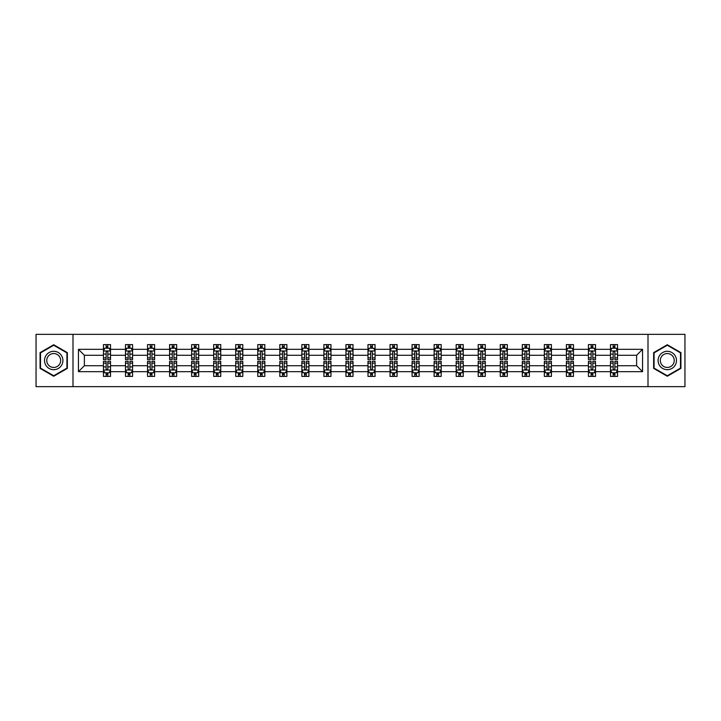 <?xml version="1.0" encoding="UTF-8"?>
<svg xmlns="http://www.w3.org/2000/svg" width="721" height="721" viewBox="0 0 721 721"><rect width="100%" height="100%" fill="white"/><g stroke="black" fill="none" stroke-linecap="round" stroke-linejoin="round"><path stroke-width="1.08" d="M647.999 386.645L684.95 386.645L684.95 334.355L647.999 334.355L647.999 386.645L73.001 386.645L73.001 334.355L36.05 334.355L36.05 386.645L73.001 386.645M617.546 371.666L617.546 365.727L636.625 365.727L642.555 371.666L617.546 371.666L617.546 376.398L614.86 376.398L614.86 372.793M647.999 334.355L73.001 334.355M610.48 371.666L595.501 371.666L595.501 365.727L610.48 365.727L610.48 376.398L617.546 376.398L617.546 372.622L616.221 372.622M595.501 371.666L595.501 376.398L592.815 376.398L592.815 372.793M588.435 371.666L573.456 371.666L573.456 365.727L588.435 365.727L588.435 376.398L595.501 376.398L595.501 372.622L594.176 372.622M573.456 371.666L573.456 376.398L570.771 376.398L570.771 372.793M566.391 371.666L551.412 371.666L551.412 365.727L566.391 365.727L566.391 376.398L573.456 376.398L573.456 372.622L572.132 372.622M551.412 371.666L551.412 376.398L548.726 376.398L548.726 372.793M544.346 371.666L529.367 371.666L529.367 365.727L544.346 365.727L544.346 376.398L551.412 376.398L551.412 372.622L550.087 372.622M529.367 371.666L529.367 376.398L526.681 376.398L526.681 372.793M522.301 371.666L507.323 371.666L507.323 365.727L522.301 365.727L522.301 376.398L529.367 376.398L529.367 372.622L528.042 372.622M507.323 371.666L507.323 376.398L504.637 376.398L504.637 372.793M500.257 371.666L485.278 371.666L485.278 365.727L500.257 365.727L500.257 376.398L507.323 376.398L507.323 372.622L505.998 372.622M485.278 371.666L485.278 376.398L482.592 376.398L482.592 372.793M478.212 371.666L463.233 371.666L463.233 365.727L478.212 365.727L478.212 376.398L485.278 376.398L485.278 372.622L483.953 372.622M463.233 371.666L463.233 376.398L460.548 376.398L460.548 372.793M456.168 371.666L441.189 371.666L441.189 365.727L456.168 365.727L456.168 376.398L463.233 376.398L463.233 372.622L461.909 372.622M441.189 371.666L441.189 376.398L438.503 376.398L438.503 372.793M434.123 371.666L419.144 371.666L419.144 365.727L434.123 365.727L434.123 376.398L441.189 376.398L441.189 372.622L439.864 372.622M419.144 371.666L419.144 376.398L416.459 376.398L416.459 372.793M412.079 371.666L397.1 371.666L397.1 365.727L412.079 365.727L412.079 376.398L419.144 376.398L419.144 372.622L417.82 372.622M397.1 371.666L397.1 376.398L394.414 376.398L394.414 372.793M390.034 371.666L375.055 371.666L375.055 365.727L390.034 365.727L390.034 376.398L397.1 376.398L397.1 372.622L395.775 372.622M375.055 371.666L375.055 376.398L372.369 376.398L372.369 372.793M367.989 371.666L353.011 371.666L353.011 365.727L367.989 365.727L367.989 376.398L375.055 376.398L375.055 372.622L373.73 372.622M353.011 371.666L353.011 376.398L350.325 376.398L350.325 372.793M345.945 371.666L330.966 371.666L330.966 365.727L345.945 365.727L345.945 376.398L353.011 376.398L353.011 372.622L351.686 372.622M330.966 371.666L330.966 376.398L328.28 376.398L328.28 372.793M323.9 371.666L308.921 371.666L308.921 365.727L323.9 365.727L323.9 376.398L330.966 376.398L330.966 372.622L329.641 372.622M308.921 371.666L308.921 376.398L306.236 376.398L306.236 372.793M301.856 371.666L286.877 371.666L286.877 365.727L301.856 365.727L301.856 376.398L308.921 376.398L308.921 372.622L307.597 372.622M286.877 371.666L286.877 376.398L284.191 376.398L284.191 372.793M279.811 371.666L264.832 371.666L264.832 365.727L279.811 365.727L279.811 376.398L286.877 376.398L286.877 372.622L285.552 372.622M264.832 371.666L264.832 376.398L262.147 376.398L262.147 372.793M257.767 371.666L242.788 371.666L242.788 365.727L257.767 365.727L257.767 376.398L264.832 376.398L264.832 372.622L263.507 372.622M242.788 371.666L242.788 376.398L240.102 376.398L240.102 372.793M235.722 371.666L220.743 371.666L220.743 365.727L235.722 365.727L235.722 376.398L242.788 376.398L242.788 372.622L241.463 372.622M220.743 371.666L220.743 376.398L218.057 376.398L218.057 372.793M213.677 371.666L198.699 371.666L198.699 365.727L213.677 365.727L213.677 376.398L220.743 376.398L220.743 372.622L219.418 372.622M198.699 371.666L198.699 376.398L196.013 376.398L196.013 372.793M191.633 371.666L176.654 371.666L176.654 365.727L191.633 365.727L191.633 376.398L198.699 376.398L198.699 372.622L197.374 372.622M176.654 371.666L176.654 376.398L173.968 376.398L173.968 372.793M169.588 371.666L154.609 371.666L154.609 365.727L169.588 365.727L169.588 376.398L176.654 376.398L176.654 372.622L175.329 372.622M154.609 371.666L154.609 376.398L151.924 376.398L151.924 372.793M147.544 371.666L132.565 371.666L132.565 365.727L147.544 365.727L147.544 376.398L154.609 376.398L154.609 372.622L153.285 372.622M132.565 371.666L132.565 376.398L129.879 376.398L129.879 372.793M125.499 371.666L110.52 371.666L110.52 365.727L125.499 365.727L125.499 376.398L132.565 376.398L132.565 372.622L131.24 372.622M110.52 371.666L110.52 376.398L107.835 376.398L107.835 372.793M103.454 371.666L78.445 371.666L78.445 349.334L103.454 349.334L103.454 355.273L84.375 355.273L84.375 365.727L103.454 365.727L103.454 376.398L110.52 376.398L110.52 372.622L109.195 372.622M104.779 348.378L103.454 348.378L103.454 344.602L103.454 349.334M103.454 344.602L110.52 344.602L110.52 349.334L125.499 349.334L125.499 344.602L132.565 344.602L132.565 349.334L147.544 349.334L147.544 344.602L154.609 344.602L154.609 349.334L169.588 349.334L169.588 344.602L176.654 344.602L176.654 349.334L191.633 349.334L191.633 344.602L198.699 344.602L198.699 349.334L213.677 349.334L213.677 344.602L220.743 344.602L220.743 349.334L235.722 349.334L235.722 344.602L242.788 344.602L242.788 349.334L257.767 349.334L257.767 344.602L264.832 344.602L264.832 349.334L279.811 349.334L279.811 344.602L286.877 344.602L286.877 349.334L301.856 349.334L301.856 344.602L308.921 344.602L308.921 349.334L323.9 349.334L323.9 344.602L330.966 344.602L330.966 349.334L345.945 349.334L345.945 344.602L353.011 344.602L353.011 349.334L367.989 349.334L367.989 344.602L375.055 344.602L375.055 349.334L390.034 349.334L390.034 344.602L397.1 344.602L397.1 349.334L412.079 349.334L412.079 344.602L419.144 344.602L419.144 349.334L434.123 349.334L434.123 344.602L441.189 344.602L441.189 349.334L456.168 349.334L456.168 344.602L463.233 344.602L463.233 349.334L478.212 349.334L478.212 344.602L485.278 344.602L485.278 349.334L500.257 349.334L500.257 344.602L507.323 344.602L507.323 349.334L522.301 349.334L522.301 344.602L529.367 344.602L529.367 349.334L544.346 349.334L544.346 344.602L551.412 344.602L551.412 349.334L566.391 349.334L566.391 344.602L573.456 344.602L573.456 349.334L588.435 349.334L588.435 344.602L595.501 344.602L595.501 349.334L610.48 349.334L610.48 344.602L617.546 344.602L617.546 349.334L642.555 349.334L642.555 371.666M610.48 349.334L610.48 355.273L595.501 355.273L595.501 349.334M588.435 349.334L588.435 355.273L573.456 355.273L573.456 349.334M566.391 349.334L566.391 355.273L551.412 355.273L551.412 349.334M544.346 349.334L544.346 355.273L529.367 355.273L529.367 349.334M522.301 349.334L522.301 355.273L507.323 355.273L507.323 349.334M500.257 349.334L500.257 355.273L485.278 355.273L485.278 349.334M478.212 349.334L478.212 355.273L463.233 355.273L463.233 349.334M456.168 349.334L456.168 355.273L441.189 355.273L441.189 349.334M434.123 349.334L434.123 355.273L419.144 355.273L419.144 349.334M412.079 349.334L412.079 355.273L397.1 355.273L397.1 349.334M390.034 349.334L390.034 355.273L375.055 355.273L375.055 349.334M367.989 349.334L367.989 355.273L353.011 355.273L353.011 349.334M345.945 349.334L345.945 355.273L330.966 355.273L330.966 349.334M323.9 349.334L323.9 355.273L308.921 355.273L308.921 349.334M301.856 349.334L301.856 355.273L286.877 355.273L286.877 349.334M279.811 349.334L279.811 355.273L264.832 355.273L264.832 349.334M257.767 349.334L257.767 355.273L242.788 355.273L242.788 349.334M235.722 349.334L235.722 355.273L220.743 355.273L220.743 349.334M213.677 349.334L213.677 355.273L198.699 355.273L198.699 349.334M191.633 349.334L191.633 355.273L176.654 355.273L176.654 349.334M169.588 349.334L169.588 355.273L154.609 355.273L154.609 349.334M147.544 349.334L147.544 355.273L132.565 355.273L132.565 349.334M125.499 349.334L125.499 355.273L110.52 355.273L110.52 349.334M78.445 349.334L84.375 355.273M636.625 365.727L636.625 355.273L617.546 355.273L617.546 349.334M613.165 348.135L614.86 348.135M591.121 348.135L592.815 348.135M569.076 348.135L570.771 348.135M547.032 348.135L548.726 348.135M524.987 348.135L526.681 348.135M502.943 348.135L504.637 348.135M480.898 348.135L482.592 348.135M458.853 348.135L460.548 348.135M436.809 348.135L438.503 348.135M414.764 348.135L416.459 348.135M392.72 348.135L394.414 348.135M370.675 348.135L372.369 348.135M348.631 348.135L350.325 348.135M326.586 348.135L328.28 348.135M304.541 348.135L306.236 348.135M282.497 348.135L284.191 348.135M260.452 348.135L262.147 348.135M238.408 348.135L240.102 348.135M216.363 348.135L218.057 348.135M194.319 348.135L196.013 348.135M172.274 348.135L173.968 348.135M150.229 348.135L151.924 348.135M128.185 348.135L129.879 348.135M106.14 348.135L107.835 348.135M106.14 372.865L107.835 372.865M128.185 372.865L129.879 372.865M150.229 372.865L151.924 372.865M172.274 372.865L173.968 372.865M194.319 372.865L196.013 372.865M216.363 372.865L218.057 372.865M238.408 372.865L240.102 372.865M260.452 372.865L262.147 372.865M282.497 372.865L284.191 372.865M304.541 372.865L306.236 372.865M326.586 372.865L328.28 372.865M348.631 372.865L350.325 372.865M370.675 372.865L372.369 372.865M392.72 372.865L394.414 372.865M414.764 372.865L416.459 372.865M436.809 372.865L438.503 372.865M458.853 372.865L460.548 372.865M480.898 372.865L482.592 372.865M502.943 372.865L504.637 372.865M524.987 372.865L526.681 372.865M547.032 372.865L548.726 372.865M569.076 372.865L570.771 372.865M591.121 372.865L592.815 372.865M613.165 372.865L614.86 372.865M84.375 365.727L78.445 371.666M642.555 349.334L636.625 355.273M67.35 352.623L53.715 344.755L40.079 352.623L40.079 368.377L53.715 376.245L67.35 368.377L67.35 352.623M653.65 352.623L653.65 368.377L667.285 376.245L680.921 368.377L680.921 352.623L667.285 344.755L653.65 352.623M107.835 346.44L106.14 346.44M103.454 357.877L103.454 359.653L106.14 359.653L106.14 357.877L103.454 357.877L103.454 355.273M110.52 355.273L110.52 359.653L107.835 359.653L107.835 352.091C107.276 351.001 106.708 351.001 106.14 352.091L106.14 357.877M109.195 348.378L110.52 348.378L110.52 344.602L107.835 344.602L110.52 344.602M110.52 351.028L109.105 348.207L104.869 348.207L103.454 351.028M106.14 348.207L106.14 344.602M107.835 344.602L107.835 348.207M106.14 374.56L107.835 374.56M110.52 363.123L110.52 361.347L107.835 361.347L107.835 363.123L110.52 363.123L110.52 365.727M103.454 365.727L103.454 361.347L106.14 361.347L106.14 368.909C106.708 369.999 107.267 369.999 107.835 368.909L107.835 363.123M104.779 372.622L103.454 372.622L103.454 376.398L106.14 376.398L106.14 372.793M103.454 369.972L104.869 372.793L109.105 372.793L110.52 369.972M129.879 346.44L128.185 346.44M126.824 348.378L125.499 348.378L125.499 344.602L128.185 344.602L125.499 344.602M125.499 357.877L125.499 359.653L128.185 359.653L128.185 357.877L125.499 357.877L125.499 355.273M132.565 355.273L132.565 359.653L129.879 359.653L129.879 352.091C129.32 351.001 128.753 351.001 128.185 352.091L128.185 357.877M131.24 348.378L132.565 348.378L132.565 344.602L129.879 344.602L132.565 344.602M132.565 351.028L131.15 348.207L126.914 348.207L125.499 351.028M128.185 348.207L128.185 344.602M129.879 344.602L129.879 348.207M151.924 346.44L150.229 346.44M148.868 348.378L147.544 348.378L147.544 344.602L150.229 344.602L147.544 344.602M147.544 357.877L147.544 359.653L150.229 359.653L150.229 357.877L147.544 357.877L147.544 355.273M154.609 355.273L154.609 359.653L151.924 359.653L151.924 352.091C151.365 351.001 150.797 351.001 150.229 352.091L150.229 357.877M153.285 348.378L154.609 348.378L154.609 344.602L151.924 344.602L154.609 344.602M154.609 351.028L153.194 348.207L148.959 348.207L147.544 351.028M150.229 348.207L150.229 344.602M151.924 344.602L151.924 348.207M128.185 374.56L129.879 374.56M132.565 363.123L132.565 361.347L129.879 361.347L129.879 363.123L132.565 363.123L132.565 365.727M125.499 365.727L125.499 361.347L128.185 361.347L128.185 368.909C128.753 369.999 129.311 369.999 129.879 368.909L129.879 363.123M126.824 372.622L125.499 372.622L125.499 376.398L128.185 376.398L128.185 372.793M125.499 369.972L126.914 372.793L131.15 372.793L132.565 369.972M150.229 374.56L151.924 374.56M154.609 363.123L154.609 361.347L151.924 361.347L151.924 363.123L154.609 363.123L154.609 365.727M147.544 365.727L147.544 361.347L150.229 361.347L150.229 368.909C150.797 369.999 151.356 369.999 151.924 368.909L151.924 363.123M148.868 372.622L147.544 372.622L147.544 376.398L150.229 376.398L150.229 372.793M147.544 369.972L148.959 372.793L153.194 372.793L154.609 369.972M45.756 355.904A9.184 9.184 0 0 0 49.118 368.458A9.184 9.184 0 0 0 61.673 365.096A9.184 9.184 0 0 0 58.311 352.542A9.184 9.184 0 0 0 45.756 355.904M47.694 357.021A6.958 6.958 0 0 0 50.236 366.52A6.958 6.958 0 0 0 59.735 363.979A6.958 6.958 0 0 0 57.193 354.48A6.958 6.958 0 0 0 47.694 357.021M66.927 352.875L66.927 368.125L53.715 375.758L40.502 368.125L40.502 352.875L53.715 345.242L66.927 352.875M659.327 355.904A9.184 9.184 0 0 0 662.689 368.458A9.184 9.184 0 0 0 675.244 365.096A9.184 9.184 0 0 0 671.882 352.542A9.184 9.184 0 0 0 659.327 355.904M661.265 357.021A6.958 6.958 0 0 0 663.807 366.52A6.958 6.958 0 0 0 673.306 363.979A6.958 6.958 0 0 0 670.764 354.48A6.958 6.958 0 0 0 661.265 357.021M680.498 352.875L680.498 368.125L667.285 375.758L654.073 368.125L654.073 352.875L667.285 345.242L680.498 352.875M173.968 346.44L172.274 346.44M170.913 348.378L169.588 348.378L169.588 344.602L172.274 344.602L169.588 344.602M169.588 357.877L169.588 359.653L172.274 359.653L172.274 357.877L169.588 357.877L169.588 355.273M176.654 355.273L176.654 359.653L173.968 359.653L173.968 352.091C173.41 351.001 172.842 351.001 172.274 352.091L172.274 357.877M175.329 348.378L176.654 348.378L176.654 344.602L173.968 344.602L176.654 344.602M176.654 351.028L175.239 348.207L171.003 348.207L169.588 351.028M172.274 348.207L172.274 344.602M173.968 344.602L173.968 348.207M172.274 374.56L173.968 374.56M176.654 363.123L176.654 361.347L173.968 361.347L173.968 363.123L176.654 363.123L176.654 365.727M169.588 365.727L169.588 361.347L172.274 361.347L172.274 368.909C172.842 369.999 173.4 369.999 173.968 368.909L173.968 363.123M170.913 372.622L169.588 372.622L169.588 376.398L172.274 376.398L172.274 372.793M169.588 369.972L171.003 372.793L175.239 372.793L176.654 369.972M196.013 346.44L194.319 346.44M192.958 348.378L191.633 348.378L191.633 344.602L194.319 344.602L191.633 344.602M191.633 357.877L191.633 359.653L194.319 359.653L194.319 357.877L191.633 357.877L191.633 355.273M198.699 355.273L198.699 359.653L196.013 359.653L196.013 352.091C195.445 351.001 194.886 351.001 194.319 352.091L194.319 357.877M197.374 348.378L198.699 348.378L198.699 344.602L196.013 344.602L198.699 344.602M198.699 351.028L197.284 348.207L193.048 348.207L191.633 351.028M194.319 348.207L194.319 344.602M196.013 344.602L196.013 348.207M194.319 374.56L196.013 374.56M198.699 363.123L198.699 361.347L196.013 361.347L196.013 363.123L198.699 363.123L198.699 365.727M191.633 365.727L191.633 361.347L194.319 361.347L194.319 368.909C194.886 369.999 195.445 369.999 196.013 368.909L196.013 363.123M192.958 372.622L191.633 372.622L191.633 376.398L194.319 376.398L194.319 372.793M191.633 369.972L193.048 372.793L197.284 372.793L198.699 369.972M218.057 346.44L216.363 346.44M215.002 348.378L213.677 348.378L213.677 344.602L216.363 344.602L213.677 344.602M213.677 357.877L213.677 359.653L216.363 359.653L216.363 357.877L213.677 357.877L213.677 355.273M220.743 355.273L220.743 359.653L218.057 359.653L218.057 352.091C217.49 351.001 216.931 351.001 216.363 352.091L216.363 357.877M219.418 348.378L220.743 348.378L220.743 344.602L218.057 344.602L220.743 344.602M220.743 351.028L219.328 348.207L215.092 348.207L213.677 351.028M216.363 348.207L216.363 344.602M218.057 344.602L218.057 348.207M216.363 374.56L218.057 374.56M220.743 363.123L220.743 361.347L218.057 361.347L218.057 363.123L220.743 363.123L220.743 365.727M213.677 365.727L213.677 361.347L216.363 361.347L216.363 368.909C216.931 369.999 217.49 369.999 218.057 368.909L218.057 363.123M215.002 372.622L213.677 372.622L213.677 376.398L216.363 376.398L216.363 372.793M213.677 369.972L215.092 372.793L219.328 372.793L220.743 369.972M240.102 346.44L238.408 346.44M237.047 348.378L235.722 348.378L235.722 344.602L238.408 344.602L235.722 344.602M235.722 357.877L235.722 359.653L238.408 359.653L238.408 357.877L235.722 357.877L235.722 355.273M242.788 355.273L242.788 359.653L240.102 359.653L240.102 352.091C239.534 351.001 238.975 351.001 238.408 352.091L238.408 357.877M241.463 348.378L242.788 348.378L242.788 344.602L240.102 344.602L242.788 344.602M242.788 351.028L241.373 348.207L237.137 348.207L235.722 351.028M238.408 348.207L238.408 344.602M240.102 344.602L240.102 348.207M238.408 374.56L240.102 374.56M242.788 363.123L242.788 361.347L240.102 361.347L240.102 363.123L242.788 363.123L242.788 365.727M235.722 365.727L235.722 361.347L238.408 361.347L238.408 368.909C238.975 369.999 239.534 369.999 240.102 368.909L240.102 363.123M237.047 372.622L235.722 372.622L235.722 376.398L238.408 376.398L238.408 372.793M235.722 369.972L237.137 372.793L241.373 372.793L242.788 369.972M262.147 346.44L260.452 346.44M259.091 348.378L257.767 348.378L257.767 344.602L260.452 344.602L257.767 344.602M257.767 357.877L257.767 359.653L260.452 359.653L260.452 357.877L257.767 357.877L257.767 355.273M264.832 355.273L264.832 359.653L262.147 359.653L262.147 352.091C261.579 351.001 261.02 351.001 260.452 352.091L260.452 357.877M263.507 348.378L264.832 348.378L264.832 344.602L262.147 344.602L264.832 344.602M264.832 351.028L263.417 348.207L259.181 348.207L257.767 351.028M260.452 348.207L260.452 344.602M262.147 344.602L262.147 348.207M260.452 374.56L262.147 374.56M264.832 363.123L264.832 361.347L262.147 361.347L262.147 363.123L264.832 363.123L264.832 365.727M257.767 365.727L257.767 361.347L260.452 361.347L260.452 368.909C261.02 369.999 261.579 369.999 262.147 368.909L262.147 363.123M259.091 372.622L257.767 372.622L257.767 376.398L260.452 376.398L260.452 372.793M257.767 369.972L259.181 372.793L263.417 372.793L264.832 369.972M284.191 346.44L282.497 346.44M281.136 348.378L279.811 348.378L279.811 344.602L282.497 344.602L279.811 344.602M279.811 357.877L279.811 359.653L282.497 359.653L282.497 357.877L279.811 357.877L279.811 355.273M286.877 355.273L286.877 359.653L284.191 359.653L284.191 352.091C283.623 351.001 283.065 351.001 282.497 352.091L282.497 357.877M285.552 348.378L286.877 348.378L286.877 344.602L284.191 344.602L286.877 344.602M286.877 351.028L285.462 348.207L281.226 348.207L279.811 351.028M282.497 348.207L282.497 344.602M284.191 344.602L284.191 348.207M282.497 374.56L284.191 374.56M286.877 363.123L286.877 361.347L284.191 361.347L284.191 363.123L286.877 363.123L286.877 365.727M279.811 365.727L279.811 361.347L282.497 361.347L282.497 368.909C283.065 369.999 283.623 369.999 284.191 368.909L284.191 363.123M281.136 372.622L279.811 372.622L279.811 376.398L282.497 376.398L282.497 372.793M279.811 369.972L281.226 372.793L285.462 372.793L286.877 369.972M306.236 346.44L304.541 346.44M303.18 348.378L301.856 348.378L301.856 344.602L304.541 344.602L301.856 344.602M301.856 357.877L301.856 359.653L304.541 359.653L304.541 357.877L301.856 357.877L301.856 355.273M308.921 355.273L308.921 359.653L306.236 359.653L306.236 352.091C305.668 351.001 305.109 351.001 304.541 352.091L304.541 357.877M307.597 348.378L308.921 348.378L308.921 344.602L306.236 344.602L308.921 344.602M308.921 351.028L307.506 348.207L303.271 348.207L301.856 351.028M304.541 348.207L304.541 344.602M306.236 344.602L306.236 348.207M304.541 374.56L306.236 374.56M308.921 363.123L308.921 361.347L306.236 361.347L306.236 363.123L308.921 363.123L308.921 365.727M301.856 365.727L301.856 361.347L304.541 361.347L304.541 368.909C305.109 369.999 305.668 369.999 306.236 368.909L306.236 363.123M303.18 372.622L301.856 372.622L301.856 376.398L304.541 376.398L304.541 372.793M301.856 369.972L303.271 372.793L307.506 372.793L308.921 369.972M328.28 346.44L326.586 346.44M325.225 348.378L323.9 348.378L323.9 344.602L326.586 344.602L323.9 344.602M323.9 357.877L323.9 359.653L326.586 359.653L326.586 357.877L323.9 357.877L323.9 355.273M330.966 355.273L330.966 359.653L328.28 359.653L328.28 352.091C327.713 351.001 327.154 351.001 326.586 352.091L326.586 357.877M329.641 348.378L330.966 348.378L330.966 344.602L328.28 344.602L330.966 344.602M330.966 351.028L329.551 348.207L325.315 348.207L323.9 351.028M326.586 348.207L326.586 344.602M328.28 344.602L328.28 348.207M326.586 374.56L328.28 374.56M330.966 363.123L330.966 361.347L328.28 361.347L328.28 363.123L330.966 363.123L330.966 365.727M323.9 365.727L323.9 361.347L326.586 361.347L326.586 368.909C327.154 369.999 327.713 369.999 328.28 368.909L328.28 363.123M325.225 372.622L323.9 372.622L323.9 376.398L326.586 376.398L326.586 372.793M323.9 369.972L325.315 372.793L329.551 372.793L330.966 369.972M350.325 346.44L348.631 346.44M347.27 348.378L345.945 348.378L345.945 344.602L348.631 344.602L345.945 344.602M345.945 357.877L345.945 359.653L348.631 359.653L348.631 357.877L345.945 357.877L345.945 355.273M353.011 355.273L353.011 359.653L350.325 359.653L350.325 352.091C349.757 351.001 349.198 351.001 348.631 352.091L348.631 357.877M351.686 348.378L353.011 348.378L353.011 344.602L350.325 344.602L353.011 344.602M353.011 351.028L351.596 348.207L347.36 348.207L345.945 351.028M348.631 348.207L348.631 344.602M350.325 344.602L350.325 348.207M348.631 374.56L350.325 374.56M353.011 363.123L353.011 361.347L350.325 361.347L350.325 363.123L353.011 363.123L353.011 365.727M345.945 365.727L345.945 361.347L348.631 361.347L348.631 368.909C349.198 369.999 349.757 369.999 350.325 368.909L350.325 363.123M347.27 372.622L345.945 372.622L345.945 376.398L348.631 376.398L348.631 372.793M345.945 369.972L347.36 372.793L351.596 372.793L353.011 369.972M372.369 346.44L370.675 346.44M369.314 348.378L367.989 348.378L367.989 344.602L370.675 344.602L367.989 344.602M367.989 357.877L367.989 359.653L370.675 359.653L370.675 357.877L367.989 357.877L367.989 355.273M375.055 355.273L375.055 359.653L372.369 359.653L372.369 352.091C371.802 351.001 371.243 351.001 370.675 352.091L370.675 357.877M373.73 348.378L375.055 348.378L375.055 344.602L372.369 344.602L375.055 344.602M375.055 351.028L373.64 348.207L369.404 348.207L367.989 351.028M370.675 348.207L370.675 344.602M372.369 344.602L372.369 348.207M370.675 374.56L372.369 374.56M375.055 363.123L375.055 361.347L372.369 361.347L372.369 363.123L375.055 363.123L375.055 365.727M367.989 365.727L367.989 361.347L370.675 361.347L370.675 368.909C371.243 369.999 371.802 369.999 372.369 368.909L372.369 363.123M369.314 372.622L367.989 372.622L367.989 376.398L370.675 376.398L370.675 372.793M367.989 369.972L369.404 372.793L373.64 372.793L375.055 369.972M394.414 346.44L392.72 346.44M391.359 348.378L390.034 348.378L390.034 344.602L392.72 344.602L390.034 344.602M390.034 357.877L390.034 359.653L392.72 359.653L392.72 357.877L390.034 357.877L390.034 355.273M397.1 355.273L397.1 359.653L394.414 359.653L394.414 352.091C393.846 351.001 393.287 351.001 392.72 352.091L392.72 357.877M395.775 348.378L397.1 348.378L397.1 344.602L394.414 344.602L397.1 344.602M397.1 351.028L395.685 348.207L391.449 348.207L390.034 351.028M392.72 348.207L392.72 344.602M394.414 344.602L394.414 348.207M392.72 374.56L394.414 374.56M397.1 363.123L397.1 361.347L394.414 361.347L394.414 363.123L397.1 363.123L397.1 365.727M390.034 365.727L390.034 361.347L392.72 361.347L392.72 368.909C393.287 369.999 393.846 369.999 394.414 368.909L394.414 363.123M391.359 372.622L390.034 372.622L390.034 376.398L392.72 376.398L392.72 372.793M390.034 369.972L391.449 372.793L395.685 372.793L397.1 369.972M416.459 346.44L414.764 346.44M413.403 348.378L412.079 348.378L412.079 344.602L414.764 344.602L412.079 344.602M412.079 357.877L412.079 359.653L414.764 359.653L414.764 357.877L412.079 357.877L412.079 355.273M419.144 355.273L419.144 359.653L416.459 359.653L416.459 352.091C415.891 351.001 415.332 351.001 414.764 352.091L414.764 357.877M417.82 348.378L419.144 348.378L419.144 344.602L416.459 344.602L419.144 344.602M419.144 351.028L417.729 348.207L413.493 348.207L412.079 351.028M414.764 348.207L414.764 344.602M416.459 344.602L416.459 348.207M414.764 374.56L416.459 374.56M419.144 363.123L419.144 361.347L416.459 361.347L416.459 363.123L419.144 363.123L419.144 365.727M412.079 365.727L412.079 361.347L414.764 361.347L414.764 368.909C415.332 369.999 415.891 369.999 416.459 368.909L416.459 363.123M413.403 372.622L412.079 372.622L412.079 376.398L414.764 376.398L414.764 372.793M412.079 369.972L413.493 372.793L417.729 372.793L419.144 369.972M438.503 346.44L436.809 346.44M435.448 348.378L434.123 348.378L434.123 344.602L436.809 344.602L434.123 344.602M434.123 357.877L434.123 359.653L436.809 359.653L436.809 357.877L434.123 357.877L434.123 355.273M441.189 355.273L441.189 359.653L438.503 359.653L438.503 352.091C437.935 351.001 437.377 351.001 436.809 352.091L436.809 357.877M439.864 348.378L441.189 348.378L441.189 344.602L438.503 344.602L441.189 344.602M441.189 351.028L439.774 348.207L435.538 348.207L434.123 351.028M436.809 348.207L436.809 344.602M438.503 344.602L438.503 348.207M436.809 374.56L438.503 374.56M441.189 363.123L441.189 361.347L438.503 361.347L438.503 363.123L441.189 363.123L441.189 365.727M434.123 365.727L434.123 361.347L436.809 361.347L436.809 368.909C437.377 369.999 437.935 369.999 438.503 368.909L438.503 363.123M435.448 372.622L434.123 372.622L434.123 376.398L436.809 376.398L436.809 372.793M434.123 369.972L435.538 372.793L439.774 372.793L441.189 369.972M460.548 346.44L458.853 346.44M457.493 348.378L456.168 348.378L456.168 344.602L458.853 344.602L456.168 344.602M456.168 357.877L456.168 359.653L458.853 359.653L458.853 357.877L456.168 357.877L456.168 355.273M463.233 355.273L463.233 359.653L460.548 359.653L460.548 352.091C459.98 351.001 459.421 351.001 458.853 352.091L458.853 357.877M461.909 348.378L463.233 348.378L463.233 344.602L460.548 344.602L463.233 344.602M463.233 351.028L461.819 348.207L457.583 348.207L456.168 351.028M458.853 348.207L458.853 344.602M460.548 344.602L460.548 348.207M458.853 374.56L460.548 374.56M463.233 363.123L463.233 361.347L460.548 361.347L460.548 363.123L463.233 363.123L463.233 365.727M456.168 365.727L456.168 361.347L458.853 361.347L458.853 368.909C459.421 369.999 459.98 369.999 460.548 368.909L460.548 363.123M457.493 372.622L456.168 372.622L456.168 376.398L458.853 376.398L458.853 372.793M456.168 369.972L457.583 372.793L461.819 372.793L463.233 369.972M482.592 346.44L480.898 346.44M479.537 348.378L478.212 348.378L478.212 344.602L480.898 344.602L478.212 344.602M478.212 357.877L478.212 359.653L480.898 359.653L480.898 357.877L478.212 357.877L478.212 355.273M485.278 355.273L485.278 359.653L482.592 359.653L482.592 352.091C482.025 351.001 481.466 351.001 480.898 352.091L480.898 357.877M483.953 348.378L485.278 348.378L485.278 344.602L482.592 344.602L485.278 344.602M485.278 351.028L483.863 348.207L479.627 348.207L478.212 351.028M480.898 348.207L480.898 344.602M482.592 344.602L482.592 348.207M480.898 374.56L482.592 374.56M485.278 363.123L485.278 361.347L482.592 361.347L482.592 363.123L485.278 363.123L485.278 365.727M478.212 365.727L478.212 361.347L480.898 361.347L480.898 368.909C481.466 369.999 482.025 369.999 482.592 368.909L482.592 363.123M479.537 372.622L478.212 372.622L478.212 376.398L480.898 376.398L480.898 372.793M478.212 369.972L479.627 372.793L483.863 372.793L485.278 369.972M504.637 346.44L502.943 346.44M501.582 348.378L500.257 348.378L500.257 344.602L502.943 344.602L500.257 344.602M500.257 357.877L500.257 359.653L502.943 359.653L502.943 357.877L500.257 357.877L500.257 355.273M507.323 355.273L507.323 359.653L504.637 359.653L504.637 352.091C504.069 351.001 503.51 351.001 502.943 352.091L502.943 357.877M505.998 348.378L507.323 348.378L507.323 344.602L504.637 344.602L507.323 344.602M507.323 351.028L505.908 348.207L501.672 348.207L500.257 351.028M502.943 348.207L502.943 344.602M504.637 344.602L504.637 348.207M502.943 374.56L504.637 374.56M507.323 363.123L507.323 361.347L504.637 361.347L504.637 363.123L507.323 363.123L507.323 365.727M500.257 365.727L500.257 361.347L502.943 361.347L502.943 368.909C503.51 369.999 504.069 369.999 504.637 368.909L504.637 363.123M501.582 372.622L500.257 372.622L500.257 376.398L502.943 376.398L502.943 372.793M500.257 369.972L501.672 372.793L505.908 372.793L507.323 369.972M526.681 346.44L524.987 346.44M523.626 348.378L522.301 348.378L522.301 344.602L524.987 344.602L522.301 344.602M522.301 357.877L522.301 359.653L524.987 359.653L524.987 357.877L522.301 357.877L522.301 355.273M529.367 355.273L529.367 359.653L526.681 359.653L526.681 352.091C526.114 351.001 525.555 351.001 524.987 352.091L524.987 357.877M528.042 348.378L529.367 348.378L529.367 344.602L526.681 344.602L529.367 344.602M529.367 351.028L527.952 348.207L523.716 348.207L522.301 351.028M524.987 348.207L524.987 344.602M526.681 344.602L526.681 348.207M524.987 374.56L526.681 374.56M529.367 363.123L529.367 361.347L526.681 361.347L526.681 363.123L529.367 363.123L529.367 365.727M522.301 365.727L522.301 361.347L524.987 361.347L524.987 368.909C525.555 369.999 526.114 369.999 526.681 368.909L526.681 363.123M523.626 372.622L522.301 372.622L522.301 376.398L524.987 376.398L524.987 372.793M522.301 369.972L523.716 372.793L527.952 372.793L529.367 369.972M548.726 346.44L547.032 346.44M545.671 348.378L544.346 348.378L544.346 344.602L547.032 344.602L544.346 344.602M544.346 357.877L544.346 359.653L547.032 359.653L547.032 357.877L544.346 357.877L544.346 355.273M551.412 355.273L551.412 359.653L548.726 359.653L548.726 352.091C548.158 351.001 547.6 351.001 547.032 352.091L547.032 357.877M550.087 348.378L551.412 348.378L551.412 344.602L548.726 344.602L551.412 344.602M551.412 351.028L549.997 348.207L545.761 348.207L544.346 351.028M547.032 348.207L547.032 344.602M548.726 344.602L548.726 348.207M547.032 374.56L548.726 374.56M551.412 363.123L551.412 361.347L548.726 361.347L548.726 363.123L551.412 363.123L551.412 365.727M544.346 365.727L544.346 361.347L547.032 361.347L547.032 368.909C547.59 369.999 548.158 369.999 548.726 368.909L548.726 363.123M545.671 372.622L544.346 372.622L544.346 376.398L547.032 376.398L547.032 372.793M544.346 369.972L545.761 372.793L549.997 372.793L551.412 369.972M570.771 346.44L569.076 346.44M567.715 348.378L566.391 348.378L566.391 344.602L569.076 344.602L566.391 344.602M566.391 357.877L566.391 359.653L569.076 359.653L569.076 357.877L566.391 357.877L566.391 355.273M573.456 355.273L573.456 359.653L570.771 359.653L570.771 352.091C570.203 351.001 569.644 351.001 569.076 352.091L569.076 357.877M572.132 348.378L573.456 348.378L573.456 344.602L570.771 344.602L573.456 344.602M573.456 351.028L572.041 348.207L567.806 348.207L566.391 351.028M569.076 348.207L569.076 344.602M570.771 344.602L570.771 348.207M569.076 374.56L570.771 374.56M573.456 363.123L573.456 361.347L570.771 361.347L570.771 363.123L573.456 363.123L573.456 365.727M566.391 365.727L566.391 361.347L569.076 361.347L569.076 368.909C569.635 369.999 570.203 369.999 570.771 368.909L570.771 363.123M567.715 372.622L566.391 372.622L566.391 376.398L569.076 376.398L569.076 372.793M566.391 369.972L567.806 372.793L572.041 372.793L573.456 369.972M592.815 346.44L591.121 346.44M589.76 348.378L588.435 348.378L588.435 344.602L591.121 344.602L588.435 344.602M588.435 357.877L588.435 359.653L591.121 359.653L591.121 357.877L588.435 357.877L588.435 355.273M595.501 355.273L595.501 359.653L592.815 359.653L592.815 352.091C592.247 351.001 591.689 351.001 591.121 352.091L591.121 357.877M594.176 348.378L595.501 348.378L595.501 344.602L592.815 344.602L595.501 344.602M595.501 351.028L594.086 348.207L589.85 348.207L588.435 351.028M591.121 348.207L591.121 344.602M592.815 344.602L592.815 348.207M591.121 374.56L592.815 374.56M595.501 363.123L595.501 361.347L592.815 361.347L592.815 363.123L595.501 363.123L595.501 365.727M588.435 365.727L588.435 361.347L591.121 361.347L591.121 368.909C591.68 369.999 592.247 369.999 592.815 368.909L592.815 363.123M589.76 372.622L588.435 372.622L588.435 376.398L591.121 376.398L591.121 372.793M588.435 369.972L589.85 372.793L594.086 372.793L595.501 369.972M614.86 346.44L613.165 346.44M611.805 348.378L610.48 348.378L610.48 344.602L613.165 344.602L610.48 344.602M610.48 357.877L610.48 359.653L613.165 359.653L613.165 357.877L610.48 357.877L610.48 355.273M617.546 355.273L617.546 359.653L614.86 359.653L614.86 352.091C614.292 351.001 613.733 351.001 613.165 352.091L613.165 357.877M616.221 348.378L617.546 348.378L617.546 344.602L614.86 344.602L617.546 344.602M617.546 351.028L616.131 348.207L611.895 348.207L610.48 351.028M613.165 348.207L613.165 344.602M614.86 344.602L614.86 348.207M613.165 374.56L614.86 374.56M617.546 363.123L617.546 361.347L614.86 361.347L614.86 363.123L617.546 363.123L617.546 365.727M610.48 365.727L610.48 361.347L613.165 361.347L613.165 368.909C613.724 369.999 614.292 369.999 614.86 368.909L614.86 363.123M611.805 372.622L610.48 372.622L610.48 376.398L613.165 376.398L613.165 372.793M610.48 369.972L611.895 372.793L616.131 372.793L617.546 369.972M110.484 350.965L103.491 350.965M110.52 357.877L107.835 357.877M106.14 354.092L103.454 354.092M110.52 354.092L107.835 354.092M107.835 347.342L106.14 347.342M103.491 370.035L110.484 370.035M103.454 363.123L106.14 363.123M107.835 366.908L110.52 366.908M103.454 366.908L106.14 366.908M106.14 373.658L107.835 373.658M132.529 350.965L125.535 350.965M132.565 357.877L129.879 357.877M128.185 354.092L125.499 354.092M132.565 354.092L129.879 354.092M129.879 347.342L128.185 347.342M154.573 350.965L147.58 350.965M154.609 357.877L151.924 357.877M150.229 354.092L147.544 354.092M154.609 354.092L151.924 354.092M151.924 347.342L150.229 347.342M125.535 370.035L132.529 370.035M125.499 363.123L128.185 363.123M129.879 366.908L132.565 366.908M125.499 366.908L128.185 366.908M128.185 373.658L129.879 373.658M147.58 370.035L154.573 370.035M147.544 363.123L150.229 363.123M151.924 366.908L154.609 366.908M147.544 366.908L150.229 366.908M150.229 373.658L151.924 373.658M176.618 350.965L169.624 350.965M176.654 357.877L173.968 357.877M172.274 354.092L169.588 354.092M176.654 354.092L173.968 354.092M173.968 347.342L172.274 347.342M169.624 370.035L176.618 370.035M169.588 363.123L172.274 363.123M173.968 366.908L176.654 366.908M169.588 366.908L172.274 366.908M172.274 373.658L173.968 373.658M198.663 350.965L191.669 350.965M198.699 357.877L196.013 357.877M194.319 354.092L191.633 354.092M198.699 354.092L196.013 354.092M196.013 347.342L194.319 347.342M191.669 370.035L198.663 370.035M191.633 363.123L194.319 363.123M196.013 366.908L198.699 366.908M191.633 366.908L194.319 366.908M194.319 373.658L196.013 373.658M220.707 350.965L213.713 350.965M220.743 357.877L218.057 357.877M216.363 354.092L213.677 354.092M220.743 354.092L218.057 354.092M218.057 347.342L216.363 347.342M213.713 370.035L220.707 370.035M213.677 363.123L216.363 363.123M218.057 366.908L220.743 366.908M213.677 366.908L216.363 366.908M216.363 373.658L218.057 373.658M242.752 350.965L235.758 350.965M242.788 357.877L240.102 357.877M238.408 354.092L235.722 354.092M242.788 354.092L240.102 354.092M240.102 347.342L238.408 347.342M235.758 370.035L242.752 370.035M235.722 363.123L238.408 363.123M240.102 366.908L242.788 366.908M235.722 366.908L238.408 366.908M238.408 373.658L240.102 373.658M264.796 350.965L257.803 350.965M264.832 357.877L262.147 357.877M260.452 354.092L257.767 354.092M264.832 354.092L262.147 354.092M262.147 347.342L260.452 347.342M257.803 370.035L264.796 370.035M257.767 363.123L260.452 363.123M262.147 366.908L264.832 366.908M257.767 366.908L260.452 366.908M260.452 373.658L262.147 373.658M286.841 350.965L279.847 350.965M286.877 357.877L284.191 357.877M282.497 354.092L279.811 354.092M286.877 354.092L284.191 354.092M284.191 347.342L282.497 347.342M279.847 370.035L286.841 370.035M279.811 363.123L282.497 363.123M284.191 366.908L286.877 366.908M279.811 366.908L282.497 366.908M282.497 373.658L284.191 373.658M308.885 350.965L301.892 350.965M308.921 357.877L306.236 357.877M304.541 354.092L301.856 354.092M308.921 354.092L306.236 354.092M306.236 347.342L304.541 347.342M301.892 370.035L308.885 370.035M301.856 363.123L304.541 363.123M306.236 366.908L308.921 366.908M301.856 366.908L304.541 366.908M304.541 373.658L306.236 373.658M330.93 350.965L323.936 350.965M330.966 357.877L328.28 357.877M326.586 354.092L323.9 354.092M330.966 354.092L328.28 354.092M328.28 347.342L326.586 347.342M323.936 370.035L330.93 370.035M323.9 363.123L326.586 363.123M328.28 366.908L330.966 366.908M323.9 366.908L326.586 366.908M326.586 373.658L328.28 373.658M352.975 350.965L345.981 350.965M353.011 357.877L350.325 357.877M348.631 354.092L345.945 354.092M353.011 354.092L350.325 354.092M350.325 347.342L348.631 347.342M345.981 370.035L352.975 370.035M345.945 363.123L348.631 363.123M350.325 366.908L353.011 366.908M345.945 366.908L348.631 366.908M348.631 373.658L350.325 373.658M375.019 350.965L368.025 350.965M375.055 357.877L372.369 357.877M370.675 354.092L367.989 354.092M375.055 354.092L372.369 354.092M372.369 347.342L370.675 347.342M368.025 370.035L375.019 370.035M367.989 363.123L370.675 363.123M372.369 366.908L375.055 366.908M367.989 366.908L370.675 366.908M370.675 373.658L372.369 373.658M397.064 350.965L390.07 350.965M397.1 357.877L394.414 357.877M392.72 354.092L390.034 354.092M397.1 354.092L394.414 354.092M394.414 347.342L392.72 347.342M390.07 370.035L397.064 370.035M390.034 363.123L392.72 363.123M394.414 366.908L397.1 366.908M390.034 366.908L392.72 366.908M392.72 373.658L394.414 373.658M419.108 350.965L412.115 350.965M419.144 357.877L416.459 357.877M414.764 354.092L412.079 354.092M419.144 354.092L416.459 354.092M416.459 347.342L414.764 347.342M412.115 370.035L419.108 370.035M412.079 363.123L414.764 363.123M416.459 366.908L419.144 366.908M412.079 366.908L414.764 366.908M414.764 373.658L416.459 373.658M441.153 350.965L434.159 350.965M441.189 357.877L438.503 357.877M436.809 354.092L434.123 354.092M441.189 354.092L438.503 354.092M438.503 347.342L436.809 347.342M434.159 370.035L441.153 370.035M434.123 363.123L436.809 363.123M438.503 366.908L441.189 366.908M434.123 366.908L436.809 366.908M436.809 373.658L438.503 373.658M463.197 350.965L456.204 350.965M463.233 357.877L460.548 357.877M458.853 354.092L456.168 354.092M463.233 354.092L460.548 354.092M460.548 347.342L458.853 347.342M456.204 370.035L463.197 370.035M456.168 363.123L458.853 363.123M460.548 366.908L463.233 366.908M456.168 366.908L458.853 366.908M458.853 373.658L460.548 373.658M485.242 350.965L478.248 350.965M485.278 357.877L482.592 357.877M480.898 354.092L478.212 354.092M485.278 354.092L482.592 354.092M482.592 347.342L480.898 347.342M478.248 370.035L485.242 370.035M478.212 363.123L480.898 363.123M482.592 366.908L485.278 366.908M478.212 366.908L480.898 366.908M480.898 373.658L482.592 373.658M507.287 350.965L500.293 350.965M507.323 357.877L504.637 357.877M502.943 354.092L500.257 354.092M507.323 354.092L504.637 354.092M504.637 347.342L502.943 347.342M500.293 370.035L507.287 370.035M500.257 363.123L502.943 363.123M504.637 366.908L507.323 366.908M500.257 366.908L502.943 366.908M502.943 373.658L504.637 373.658M529.331 350.965L522.337 350.965M529.367 357.877L526.681 357.877M524.987 354.092L522.301 354.092M529.367 354.092L526.681 354.092M526.681 347.342L524.987 347.342M522.337 370.035L529.331 370.035M522.301 363.123L524.987 363.123M526.681 366.908L529.367 366.908M522.301 366.908L524.987 366.908M524.987 373.658L526.681 373.658M551.376 350.965L544.382 350.965M551.412 357.877L548.726 357.877M547.032 354.092L544.346 354.092M551.412 354.092L548.726 354.092M548.726 347.342L547.032 347.342M544.382 370.035L551.376 370.035M544.346 363.123L547.032 363.123M548.726 366.908L551.412 366.908M544.346 366.908L547.032 366.908M547.032 373.658L548.726 373.658M573.42 350.965L566.427 350.965M573.456 357.877L570.771 357.877M569.076 354.092L566.391 354.092M573.456 354.092L570.771 354.092M570.771 347.342L569.076 347.342M566.427 370.035L573.42 370.035M566.391 363.123L569.076 363.123M570.771 366.908L573.456 366.908M566.391 366.908L569.076 366.908M569.076 373.658L570.771 373.658M595.465 350.965L588.471 350.965M595.501 357.877L592.815 357.877M591.121 354.092L588.435 354.092M595.501 354.092L592.815 354.092M592.815 347.342L591.121 347.342M588.471 370.035L595.465 370.035M588.435 363.123L591.121 363.123M592.815 366.908L595.501 366.908M588.435 366.908L591.121 366.908M591.121 373.658L592.815 373.658M617.509 350.965L610.516 350.965M617.546 357.877L614.86 357.877M613.165 354.092L610.48 354.092M617.546 354.092L614.86 354.092M614.86 347.342L613.165 347.342M610.516 370.035L617.509 370.035M610.48 363.123L613.165 363.123M614.86 366.908L617.546 366.908M610.48 366.908L613.165 366.908M613.165 373.658L614.86 373.658"/></g></svg>
